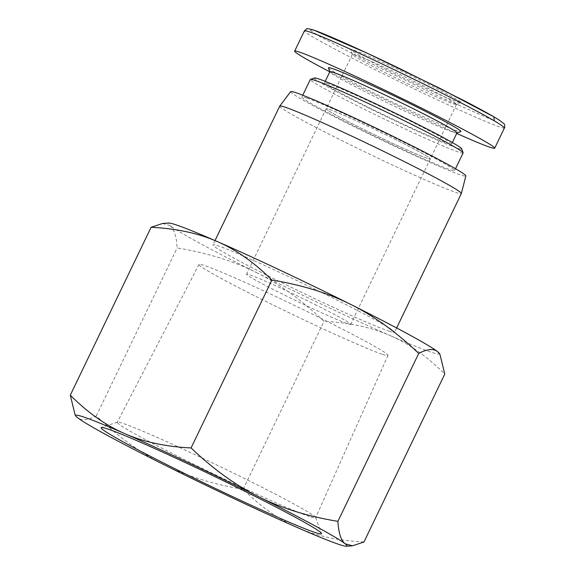 <?xml version="1.0" encoding="UTF-8"?>
<svg xmlns="http://www.w3.org/2000/svg" width="575" height="575" viewBox="0 0 575 575"><rect width="100%" height="100%" fill="white"/><g stroke="black" fill="none" stroke-linecap="round" stroke-linejoin="round"><path stroke-width="0.43" stroke-dasharray="2.88 2.16" d="M309.415 516.508A110.091 4.708 25.7 0 1 197.771 466.203A110.091 4.708 25.7 0 1 117.235 422.287A110.091 4.708 25.7 0 1 117.422 422.151A110.091 4.708 25.7 0 1 218.478 465.793A110.091 4.708 25.7 0 1 315.625 517.543A110.091 4.708 25.7 0 1 315.639 517.773A110.091 4.708 25.7 0 1 309.415 516.508M382.052 354.193A104.866 4.485 25.7 0 1 275.713 306.281A104.866 4.485 25.7 0 1 199 264.45A104.866 4.485 25.7 0 1 295.435 305.886A104.866 4.485 25.7 0 1 387.981 355.4A104.866 4.485 25.7 0 1 382.052 354.193M316.803 305.418A57.795 2.473 -154.3 0 0 246.546 274.189A57.795 2.473 -154.3 0 0 297.548 301.487A57.795 2.473 -154.3 0 0 350.707 324.322A57.795 2.473 -154.3 0 0 316.803 305.418M396.427 139.977A57.795 2.473 -154.3 0 0 326.162 108.754A57.795 2.473 -154.3 0 0 377.171 136.045A57.795 2.473 -154.3 0 0 430.323 158.88A57.795 2.473 -154.3 0 0 396.427 139.977M439.271 353.266A150.571 6.44 25.7 0 1 390.209 335.599C409.098 343.8 427.29 356.622 444.777 374.081M162.567 223.481L169.941 225.515A150.571 6.44 25.7 0 1 168.662 223.035M169.941 225.515C174.038 228.699 176.432 236.174 177.143 247.947C207.057 252.827 233.472 261.028 256.393 272.536A150.571 6.44 25.7 0 1 169.941 225.515M256.393 272.536C279.349 283.957 301.882 300.222 323.984 321.339C349.284 322.568 371.357 327.319 390.209 335.599A150.571 6.44 25.7 0 1 256.393 272.536M363.968 541.988C338.668 540.759 316.595 536.008 297.749 527.721C278.853 519.527 260.669 506.697 243.175 489.246C213.26 484.358 186.846 476.165 163.933 464.658C140.968 453.237 118.443 436.964 96.334 415.854C87.817 420.311 81.535 420.907 77.481 417.637L75.16 415.092M243.175 489.246L323.984 321.339M96.334 415.854L177.143 247.947M290.662 91.626A97.218 4.162 -154.3 0 0 361.452 130.281A97.218 4.162 -154.3 0 0 460.352 174.857A97.218 4.162 -154.3 0 0 465.858 175.943M279.73 106.123A100.776 4.312 -154.3 0 0 353.51 146.352A100.776 4.312 -154.3 0 0 455.652 192.366A100.776 4.312 -154.3 0 0 461.344 193.531M388.872 331.121A100.776 4.312 -154.3 0 0 394.565 332.285A100.776 4.312 -154.3 0 0 305.627 284.697A100.776 4.312 -154.3 0 0 212.951 244.878A100.776 4.312 -154.3 0 0 286.731 285.107A100.776 4.312 -154.3 0 0 388.872 331.121M328.447 67.936A73.507 3.148 -154.3 0 0 393.314 102.494A73.507 3.148 -154.3 0 0 460.798 131.632M456.96 132.926A70.545 3.019 25.7 0 1 456.845 133.012A70.545 3.019 25.7 0 1 392.085 105.052A70.545 3.019 25.7 0 1 329.834 71.882A70.545 3.019 25.7 0 1 329.834 71.738M329.784 71.839C364.679 90.189 420.713 117.379 456.715 133.429M328.426 83.763A70.545 3.019 -154.3 0 0 324.437 82.944A70.545 3.019 -154.3 0 0 386.695 116.258A70.545 3.019 -154.3 0 0 451.569 144.131A70.545 3.019 -154.3 0 0 399.92 115.97A70.545 3.019 -154.3 0 0 328.426 83.763M314.424 77.963A81.808 3.5 -154.3 0 0 386.486 116.689A81.808 3.5 -154.3 0 0 461.718 148.846M463.105 152.972A84.769 3.63 25.7 0 1 385.149 119.478A84.769 3.63 25.7 0 1 310.335 79.443M306.647 98.038A84.769 3.63 -154.3 0 0 301.861 97.06A84.769 3.63 -154.3 0 0 376.668 137.087A84.769 3.63 -154.3 0 0 454.631 170.581A84.769 3.63 -154.3 0 0 392.567 136.742A84.769 3.63 -154.3 0 0 306.647 98.038M355.623 54.984A57.795 2.473 -154.3 0 0 352.36 54.316A57.795 2.473 -154.3 0 0 352.36 54.438A57.795 2.473 -154.3 0 0 403.37 81.614A57.795 2.473 -154.3 0 0 456.428 104.521A57.795 2.473 -154.3 0 0 456.521 104.449A57.795 2.473 -154.3 0 0 414.208 81.377A57.795 2.473 -154.3 0 0 355.623 54.984M354.164 50.284A61.352 2.623 25.7 0 1 417.507 78.868A61.352 2.623 25.7 0 1 461.164 102.868A61.352 2.623 25.7 0 1 404.843 78.545A61.352 2.623 25.7 0 1 350.7 49.702A61.352 2.623 25.7 0 1 354.164 50.284M329.432 109.423A57.795 2.473 25.7 0 1 388.01 135.815A57.795 2.473 25.7 0 1 430.323 158.88A57.795 2.473 25.7 0 1 377.171 136.045A57.795 2.473 25.7 0 1 326.162 108.754A57.795 2.473 25.7 0 1 329.432 109.423M313.849 30.13L309.566 29.893L320.196 36.735L371.903 63.947L440.421 97.139L494.342 120.858M504.404 128.045C502.327 129.9 442.692 103.004 393.976 79.027C347.12 56.134 303.629 33.113 304.441 30.863M117.422 422.151L101.308 427.512M315.625 517.543L321.49 533.478M199 264.45L117.235 422.287M387.981 355.4L315.639 517.773M352.36 54.316L246.546 274.189M456.521 104.449L350.707 324.322M215.028 240.566L212.951 244.878M396.642 327.973L394.565 332.285M325.206 81.348L324.437 82.944M452.338 142.535L451.569 144.131M302.745 95.22L301.861 97.06M455.508 168.748L454.631 170.581M456.428 104.521L461.164 102.868M352.36 54.438L350.7 49.702"/><path stroke-width="0.86" d="M314.59 532.328A122.295 5.232 -154.3 0 0 321.49 533.478A122.295 5.232 -154.3 0 0 213.569 475.985A122.295 5.232 -154.3 0 0 101.308 427.512A122.295 5.232 -154.3 0 0 188.255 475.317A122.295 5.232 -154.3 0 0 314.59 532.328M77.481 417.637A150.571 6.44 -154.3 0 0 163.933 464.658A150.571 6.44 -154.3 0 0 297.749 527.721A150.571 6.44 -154.3 0 0 346.394 546.25A150.571 6.44 -154.3 0 0 345.115 543.77A150.571 6.44 -154.3 0 0 258.671 496.75A150.571 6.44 -154.3 0 0 124.854 433.687A150.571 6.44 -154.3 0 0 75.792 416.02A150.571 6.44 -154.3 0 0 77.481 417.637M75.792 416.02L75.16 415.092L70.287 395.205C87.774 412.663 105.965 425.486 124.854 433.687C143.7 441.967 165.772 446.717 191.072 447.947C213.181 469.063 235.707 485.329 258.671 496.75C281.585 508.257 307.999 516.458 337.913 521.338C338.625 533.111 341.025 540.586 345.115 543.77L352.489 545.804L363.968 541.988L444.777 374.081L439.904 354.193L437.575 351.648A150.571 6.44 25.7 0 1 439.271 353.266L439.904 354.193M418.722 353.431C396.621 332.321 374.088 316.049 351.131 304.628A150.571 6.44 25.7 0 1 437.575 351.648C433.528 348.378 427.247 348.975 418.722 353.431L337.913 521.338M351.131 304.628C328.21 293.121 301.796 284.927 271.882 280.039C254.394 262.581 236.203 249.758 217.314 241.565A150.571 6.44 25.7 0 1 351.131 304.628M217.314 241.565C198.468 233.278 176.388 228.527 151.088 227.298L162.567 223.481L168.662 223.035A150.571 6.44 25.7 0 1 217.314 241.565M70.287 395.205L151.088 227.298M191.072 447.947L271.882 280.039M396.642 327.973L461.344 193.531A100.776 4.312 -154.3 0 0 461.358 193.495L465.858 175.943A97.218 4.162 -154.3 0 0 380.046 130.072A97.218 4.162 -154.3 0 0 290.662 91.626L279.752 106.095A100.776 4.312 -154.3 0 0 279.73 106.123L215.028 240.566M461.358 193.495A100.776 4.312 -154.3 0 0 372.406 145.942A100.776 4.312 -154.3 0 0 279.752 106.095M456.931 132.983L460.798 131.632A73.507 3.148 -154.3 0 0 408.494 102.882A73.507 3.148 -154.3 0 0 332.602 68.633A73.507 3.148 -154.3 0 0 328.447 67.936L329.806 71.796M325.206 81.348L329.834 71.738A70.545 3.019 25.7 0 1 333.816 72.551A70.545 3.019 25.7 0 1 405.317 104.765A70.545 3.019 25.7 0 1 456.96 132.926L452.338 142.535M456.715 133.429C480.765 144.138 493.429 149.062 494.701 148.199C495.808 146.452 458.828 126.428 411.269 103.026C363.788 79.638 314.266 57.069 299.553 52.117C296.492 51.082 294.86 50.751 294.659 51.125C294.774 52.663 306.482 59.563 329.784 71.839M463.098 152.792L461.718 148.846A81.808 3.5 -154.3 0 0 400.272 115.604A81.808 3.5 -154.3 0 0 318.909 79.005A81.808 3.5 -154.3 0 0 314.424 77.963L310.471 79.343A84.769 3.63 25.7 0 1 315.122 80.421A84.769 3.63 25.7 0 1 399.431 118.342A84.769 3.63 25.7 0 1 463.098 152.792A84.769 3.63 25.7 0 1 463.105 152.972L455.508 168.748M302.745 95.22L310.335 79.443A84.769 3.63 25.7 0 1 310.471 79.343M494.342 120.858L493.868 116.847L440.055 88.413L367.159 53.188L313.849 30.13M304.448 30.863C304.628 30.482 306.245 30.806 309.3 31.833C330.898 39.186 407.589 75.39 454.516 99.54C485.947 115.625 502.607 125.098 504.505 127.938L504.404 128.045M346.394 546.25L352.489 545.804M504.498 127.952C505.037 127.154 504.807 123.862 503.678 123.481L498.978 119.938C492.135 115.632 480.657 109.286 464.543 100.913L400.049 68.741C364.227 51.462 326.406 34.32 313.461 29.972C308.696 28.7 306.396 28.362 306.568 28.958L304.441 30.863M294.659 51.125L304.419 30.849M494.701 148.199L504.462 127.916"/></g></svg>
